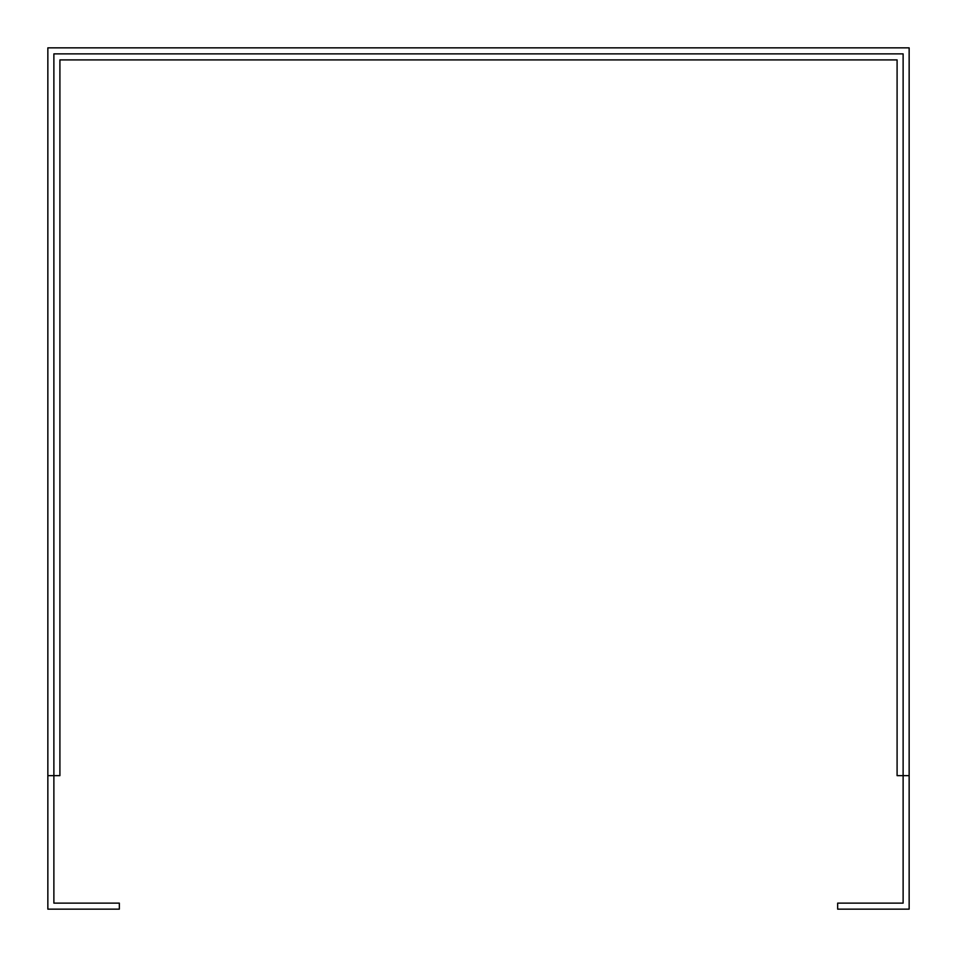 <?xml version="1.0" encoding="UTF-8"?>
<svg xmlns="http://www.w3.org/2000/svg" width="957" height="957" viewBox="0 0 957 957"><rect width="100%" height="100%" fill="white"/><g stroke="black" fill="none" stroke-linecap="round" stroke-linejoin="round"><path stroke-width="1.44" d="M47.85 775.649L53.879 775.649L53.879 53.879L903.121 53.879L903.121 903.121L837.662 903.121L837.662 909.15L909.15 909.15L909.15 47.85L47.85 47.85L47.85 909.15L119.338 909.15L119.338 903.121L53.879 903.121L53.879 775.649L59.908 775.649L59.908 59.908L897.092 59.908L897.092 775.649L909.15 775.649"/></g></svg>
